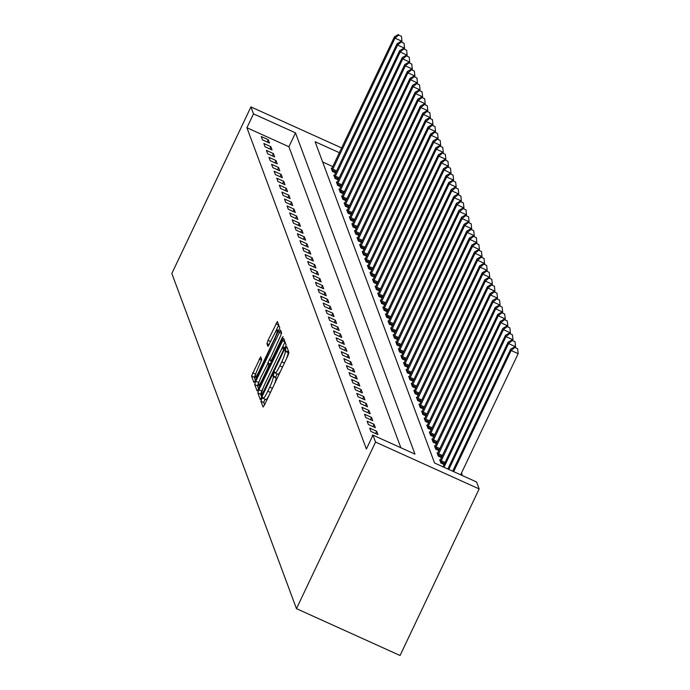 <?xml version="1.0" encoding="UTF-8"?>
<svg xmlns="http://www.w3.org/2000/svg" width="690" height="690" viewBox="0 0 690 690"><rect width="100%" height="100%" fill="white"/><g stroke="black" fill="none" stroke-linecap="round" stroke-linejoin="round"><path stroke-width="1.03" d="M261.674 398.958L260.906 401.244L263.062 407.04L264.563 404.858L287.851 355.807L288.946 352.538L286.79 346.742L285.738 348.269L285.255 351.314A9.738 1.32 -65.7 0 1 281.762 361.776L279.821 365.864A9.738 1.32 -65.7 0 1 275.163 372.997A9.738 1.32 -65.7 0 1 275.034 372.841L274.724 372.057L273.706 373.618L273.223 376.654A9.738 1.32 -65.7 0 1 269.73 387.116L267.789 391.204A9.738 1.32 -65.7 0 1 263.123 398.337A9.738 1.32 -65.7 0 1 263.002 398.182L262.692 397.397L261.674 398.958M265.02 399.191L263.709 402.512L264.572 404.832M288.153 350.416L288.058 352.573L285.255 351.314M277.052 373.851L275.741 377.171L276.026 377.922L273.223 376.654M260.665 356.834L251.54 376.05L253.929 382.484L255.429 380.302L279.812 327.983L277.38 321.497L268.031 340.351L266.935 343.62L267.996 346.423L273.369 335.952A8.142 1.104 -65.7 0 1 277.268 329.993A8.142 1.104 -65.7 0 1 274.456 338.868L259.121 371.16A8.142 1.104 -65.7 0 1 255.222 377.12A8.142 1.104 -65.7 0 1 258.034 368.244L261.683 359.594L260.665 356.834M400.847 447.741L288.912 146.746L246.916 127.745L253.506 113.867L250.927 106.924L171.836 273.499L296.467 608.649L400.062 655.5L479.153 488.934L476.574 481.991L434.571 462.999L315.106 141.726L339.411 152.714M246.916 127.745L366.39 449.018L372.98 435.14L375.558 442.083L296.467 608.649M258.931 389.729L257.844 392.998L260.234 399.432L261.734 397.25L285.022 348.2L286.117 344.931L283.719 338.505L258.931 389.729L261.734 390.997L260.647 394.266L261.743 397.224M257.189 391.006L254.688 384.528L255.783 381.251L280.571 330.027L281.598 332.778L280.502 336.047L269.963 359.214L270.687 361.086L272.145 358.86L281.977 338.143L282.995 336.591L282.262 338.911L258.578 388.781L257.491 385.788L254.688 384.528M257.085 390.954L258.578 388.781M372.893 435.33L372.255 435.045L372.591 435.959M377.913 434.596L376.671 431.267L369.676 428.102L370.91 431.431L377.913 434.596M375.326 427.653L374.092 424.324L367.089 421.159L368.331 424.488L375.326 427.653M372.747 420.71L371.505 417.381L364.51 414.216L365.752 417.545L372.747 420.71M370.168 413.776L368.926 410.438L361.931 407.273L363.164 410.61L370.168 413.776M367.589 406.833L366.347 403.495L359.343 400.329L360.585 403.667L367.589 406.833M365.001 399.889L363.768 396.552L356.764 393.386L358.007 396.724L365.001 399.889M362.423 392.946L361.18 389.617L354.186 386.452L355.419 389.781L362.423 392.946M359.844 386.003L358.602 382.674L351.598 379.509L352.84 382.838L359.844 386.003M357.256 379.06L356.023 375.731L349.019 372.565L350.261 375.895L357.256 379.06M354.677 372.117L353.435 368.788L346.44 365.622L347.674 368.952L354.677 372.117M352.098 365.183L350.856 361.845L343.862 358.679L345.095 362.017L352.098 365.183M349.511 358.239L348.278 354.902L341.274 351.736L342.516 355.074L349.511 358.239M346.932 351.296L345.69 347.958L338.695 344.793L339.937 348.131L346.932 351.296M344.353 344.353L343.111 341.024L336.116 337.859L337.35 341.188L344.353 344.353M341.766 337.41L340.532 334.081L333.529 330.915L334.771 334.245L341.766 337.41M339.187 330.467L337.945 327.138L330.95 323.972L332.192 327.302L339.187 330.467M336.608 323.524L335.366 320.195L328.371 317.029L329.604 320.358L336.608 323.524M334.029 316.589L332.787 313.251L325.784 310.086L327.026 313.424L334.029 316.589M331.442 309.646L330.208 306.308L323.205 303.143L324.447 306.481L331.442 309.646M328.863 302.703L327.621 299.365L320.626 296.2L321.859 299.538L328.863 302.703M326.284 295.76L325.042 292.431L318.038 289.265L319.28 292.595L326.284 295.76M323.696 288.817L322.463 285.488L315.459 282.322L316.701 285.651L323.696 288.817M321.117 281.874L319.875 278.544L312.88 275.379L314.123 278.708L321.117 281.874M318.538 274.93L317.297 271.601L310.302 268.436L311.535 271.765L318.538 274.93M315.951 267.996L314.718 264.658L307.714 261.493L308.956 264.831L315.951 267.996M313.372 261.053L312.13 257.715L305.135 254.55L306.377 257.887L313.372 261.053M310.793 254.11L309.551 250.772L302.556 247.607L303.79 250.944L310.793 254.11M308.214 247.167L306.972 243.837L299.969 240.672L301.211 244.001L308.214 247.167M305.627 240.224L304.394 236.894L297.39 233.729L298.632 237.058L305.627 240.224M303.048 233.28L301.806 229.951L294.811 226.786L296.045 230.115L303.048 233.28M300.469 226.337L299.227 223.008L292.224 219.843L293.466 223.172L300.469 226.337M297.882 219.403L296.648 216.065L289.645 212.9L290.887 216.237L297.882 219.403M295.303 212.46L294.061 209.122L287.066 205.956L288.299 209.294L295.303 212.46M292.724 205.517L291.482 202.179L284.487 199.013L285.72 202.351L292.724 205.517M290.136 198.573L288.903 195.244L281.899 192.079L283.142 195.408L290.136 198.573M287.558 191.63L286.315 188.301L279.321 185.136L280.563 188.465L287.558 191.63M284.979 184.687L283.737 181.358L276.742 178.192L277.975 181.522L284.979 184.687M282.391 177.744L281.158 174.415L274.154 171.249L275.396 174.579L282.391 177.744M279.812 170.81L278.57 167.472L271.575 164.306L272.817 167.636L279.812 170.81M277.233 163.866L275.991 160.529L268.997 157.363L270.23 160.701L277.233 163.866M274.654 156.923L273.413 153.585L266.409 150.42L267.651 153.758L274.654 156.923M272.067 149.98L270.834 146.651L263.83 143.486L265.072 146.815L272.067 149.98M269.488 143.037L268.246 139.708L261.251 136.542L262.485 139.872L269.488 143.037M462.438 475.6L461.489 473.038M332.822 166.601L322.644 161.995M444.101 464.534L440.901 463.085L439.668 459.756L440.332 460.058M441.514 457.591L438.322 456.142L437.081 452.812L437.745 453.114M438.935 450.648L435.744 449.199L434.502 445.869L435.166 446.171M436.356 443.705L433.156 442.264L431.923 438.926L432.587 439.228M433.769 436.761L430.577 435.321L429.335 431.983L429.999 432.285M431.19 429.818L427.998 428.378L426.756 425.049L427.421 425.342M428.611 422.875L425.411 421.435L424.178 418.106L424.842 418.399M426.023 415.941L422.832 414.492L421.599 411.162L422.254 411.464M423.444 408.998L420.253 407.548L419.011 404.219L419.675 404.521M420.865 402.054L417.674 400.605L416.432 397.276L417.096 397.578M418.287 395.111L415.087 393.671L413.853 390.333L414.518 390.635M415.699 388.168L412.508 386.728L411.266 383.39L411.93 383.692M413.12 381.225L409.929 379.785L408.687 376.455L409.351 376.749M410.541 374.282L407.341 372.841L406.108 369.512L406.772 369.805M407.954 367.347L404.763 365.898L403.521 362.569L404.185 362.871M405.375 360.404L402.184 358.955L400.942 355.626L401.606 355.928M402.796 353.461L399.596 352.012L398.363 348.683L399.027 348.985M400.209 346.518L397.017 345.078L395.775 341.74L396.44 342.042M397.63 339.575L394.439 338.135L393.197 334.797L393.861 335.099M395.051 332.632L391.86 331.191L390.618 327.862L391.282 328.155M392.463 325.689L389.272 324.248L388.039 320.919L388.703 321.212M389.885 318.754L386.693 317.305L385.451 313.976L386.115 314.278M387.306 311.811L384.114 310.362L382.872 307.033L383.537 307.335M384.727 304.868L381.527 303.419L380.294 300.09L380.958 300.392M382.139 297.925L378.948 296.484L377.706 293.147L378.37 293.448M379.56 290.982L376.369 289.541L375.127 286.203L375.791 286.505M376.981 284.038L373.782 282.598L372.548 279.269L373.212 279.562M374.394 277.095L371.203 275.655L369.961 272.326L370.625 272.619M371.815 270.161L368.624 268.712L367.382 265.383L368.046 265.685M369.236 263.218L366.036 261.769L364.803 258.44L365.467 258.741M366.649 256.275L363.457 254.826L362.224 251.496L362.88 251.798M364.07 249.332L360.879 247.891L359.637 244.553L360.301 244.855M361.491 242.388L358.3 240.948L357.058 237.61L357.722 237.912M358.912 235.445L355.712 234.005L354.479 230.676L355.143 230.969M356.325 228.502L353.133 227.062L351.891 223.732L352.555 224.026M353.746 221.568L350.555 220.119L349.312 216.789L349.977 217.091M351.167 214.625L347.967 213.175L346.734 209.846L347.398 210.148M348.579 207.681L345.388 206.232L344.146 202.903L344.81 203.205M346.001 200.738L342.809 199.298L341.567 195.96L342.231 196.262M343.422 193.795L340.222 192.355L338.988 189.017L339.653 189.319M340.834 186.852L337.643 185.412L336.401 182.082L337.065 182.376M338.255 179.909L335.064 178.469L333.822 175.139L334.486 175.433M335.676 172.974L332.485 171.525L331.243 168.196L331.907 168.498M341.671 147.962L250.927 106.924M372.98 435.14L414.975 454.132L295.501 132.859L253.506 113.867M375.558 442.083L479.153 488.934M288.912 146.746L295.501 132.859M376.671 431.267L375.584 433.544M374.092 424.324L373.005 426.601M371.505 417.381L370.427 419.667M368.926 410.438L367.848 412.724M366.347 403.495L365.26 405.78M363.768 396.552L362.681 398.837M361.18 389.617L360.102 391.894M358.602 382.674L357.515 384.951M356.023 375.731L354.936 378.008M353.435 368.788L352.357 371.073M350.856 361.845L349.77 364.13M348.278 354.902L347.191 357.187M345.69 347.958L344.612 350.244M343.111 341.024L342.024 343.301M340.532 334.081L339.446 336.358M337.945 327.138L336.867 329.415M335.366 320.195L334.288 322.48M332.787 313.251L331.7 315.537M330.208 306.308L329.121 308.594M327.621 299.365L326.543 301.651M325.042 292.431L323.955 294.708M322.463 285.488L321.376 287.764M319.875 278.544L318.797 280.821M317.297 271.601L316.21 273.887M314.718 264.658L313.631 266.944M312.13 257.715L311.052 260.001M309.551 250.772L308.473 253.058M306.972 243.837L305.886 246.114M304.394 236.894L303.307 239.171M301.806 229.951L300.728 232.228M299.227 223.008L298.14 225.294M296.648 216.065L295.562 218.351M294.061 209.122L292.983 211.407M291.482 202.179L290.395 204.464M288.903 195.244L287.816 197.521M286.315 188.301L285.237 190.578M283.737 181.358L282.65 183.635M281.158 174.415L280.071 176.7M278.57 167.472L277.492 169.757M275.991 160.529L274.913 162.814M273.413 153.585L272.326 155.871M270.834 146.651L269.747 148.928M268.246 139.708L267.168 141.985M265.797 399.45A9.738 1.32 -65.7 0 0 265.926 399.605A9.738 1.32 -65.7 0 0 268.721 396.086M274.266 384.416A9.738 1.32 -65.7 0 0 276.026 377.922M277.837 374.101A9.738 1.32 -65.7 0 0 277.958 374.265A9.738 1.32 -65.7 0 0 280.761 370.746M286.298 359.076A9.738 1.32 -65.7 0 0 288.058 352.573M285.013 341.973L280.865 350.718M263.287 387.728L261.734 390.997M261.821 395.016L283.314 350.442L283.788 347.355A9.738 1.32 -65.7 0 0 283.659 347.199A9.738 1.32 -65.7 0 0 278.993 354.332L265.02 383.761A9.738 1.32 -65.7 0 0 261.527 394.231L261.821 395.016M259.681 380.207L257.491 385.788M267.668 363.389L270.178 358.11M261.251 376.585A8.142 1.104 -65.7 0 0 258.44 385.46A8.142 1.104 -65.7 0 0 262.338 379.5L267.746 368.124L268.833 364.855L268.151 363.026L261.251 376.585M278.708 325.016L275.077 332.675M256.464 371.867L254.343 377.318L255.438 380.276M460.661 474.789L518.164 353.685L511.169 350.52L510.652 349.131L452.692 471.192M453.658 471.624L511.169 350.52L514.826 347.441L517.621 348.709L514.826 347.441M510.652 349.131L514.619 346.889M517.621 348.709L518.164 353.685M515.361 347.217L515.585 346.742L508.582 343.577L508.073 342.188L447.853 469.002M448.819 469.442L508.582 343.577L512.247 340.498L515.042 341.766L512.247 340.498M508.073 342.188L512.04 339.946M515.042 341.766L515.585 346.742M512.774 340.274L513.006 339.799L506.003 336.634L505.485 335.245L443.006 466.811M443.981 467.251L506.003 336.634L509.66 333.555L512.463 334.822L509.66 333.555M505.485 335.245L509.453 333.003M512.463 334.822L513.006 339.799M510.195 333.339L510.419 332.856L503.424 329.691L502.907 328.302L440.004 460.661M440.565 462.179L503.424 329.691L507.081 326.612L509.884 327.879L507.081 326.612M502.907 328.302L506.874 326.06M509.884 327.879L510.419 332.856M507.616 326.396L507.84 325.913L500.837 322.748L500.328 321.359L437.417 453.718M437.986 455.245L500.837 322.748L504.502 319.677L507.297 320.936L504.502 319.677M500.328 321.359L504.295 319.116M507.297 320.936L507.84 325.913M505.028 319.453L505.261 318.97L498.258 315.804L497.74 314.416L434.838 446.775M435.407 448.302L498.258 315.804L501.915 312.734L504.718 314.002L501.915 312.734M497.74 314.416L501.708 312.173M504.718 314.002L505.261 318.97M502.449 312.51L502.674 312.027L495.679 308.861L495.161 307.481L432.259 439.832M432.82 441.359L495.679 308.861L499.336 305.791L502.139 307.059L499.336 305.791M495.161 307.481L499.129 305.23M502.139 307.059L502.674 312.027M499.87 305.567L500.095 305.092L493.1 301.927L492.582 300.538L429.672 432.889M430.241 434.415L493.1 301.927L496.757 298.848L499.551 300.115L496.757 298.848M492.582 300.538L496.55 298.296M499.551 300.115L500.095 305.092M497.283 298.623L497.516 298.149L490.512 294.984L489.995 293.595L427.093 425.946M427.662 427.472L490.512 294.984L494.169 291.905L496.973 293.172L494.169 291.905M489.995 293.595L493.962 291.353M496.973 293.172L497.516 298.149M494.704 291.68L494.928 291.206L487.934 288.041L487.416 286.652L424.514 419.003M425.083 420.529L487.934 288.041L491.591 284.961L494.394 286.229L491.591 284.961M487.416 286.652L491.384 284.409M494.394 286.229L494.928 291.206M492.125 284.746L492.35 284.263L485.355 281.097L484.837 279.709L421.926 412.068M422.496 413.586L485.355 281.097L489.012 278.018L491.806 279.286L489.012 278.018M484.837 279.709L488.805 277.466M491.806 279.286L492.35 284.263M489.538 277.803L489.771 277.32L482.767 274.154L482.25 272.766L419.348 405.125M419.917 406.652L482.767 274.154L486.433 271.084L489.227 272.343L486.433 271.084M482.25 272.766L486.226 270.523M489.227 272.343L489.771 277.32M486.959 270.86L487.192 270.377L480.188 267.211L479.671 265.822L416.769 398.182M417.338 399.708L480.188 267.211L483.845 264.141L486.648 265.409L483.845 264.141M479.671 265.822L483.638 263.58M486.648 265.409L487.192 270.377M484.38 263.916L484.604 263.433L477.609 260.268L477.092 258.888L414.19 391.239M414.75 392.765L477.609 260.268L481.266 257.197L484.07 258.465L481.266 257.197M477.092 258.888L481.059 256.637M484.07 258.465L484.604 263.433M481.801 256.973L482.025 256.499L475.022 253.334L474.513 251.945L411.602 384.296M412.172 385.822L475.022 253.334L478.688 250.254L481.482 251.522L478.688 250.254M474.513 251.945L478.481 249.702M481.482 251.522L482.025 256.499M479.214 250.03L479.447 249.556L472.443 246.39L471.925 245.002L409.023 377.352M409.593 378.879L472.443 246.39L476.1 243.311L478.903 244.579L476.1 243.311M471.925 245.002L475.893 242.759M478.903 244.579L479.447 249.556M476.635 243.087L476.859 242.613L469.864 239.447L469.347 238.059L406.445 370.409M407.005 371.936L469.864 239.447L473.521 236.368L476.324 237.636L473.521 236.368M469.347 238.059L473.314 235.816M476.324 237.636L476.859 242.613M474.056 236.153L474.28 235.67L467.285 232.504L466.768 231.115L403.857 363.475M404.426 364.993L467.285 232.504L470.942 229.425L473.737 230.693L470.942 229.425M466.768 231.115L470.735 228.873M473.737 230.693L474.28 235.67M471.468 229.209L471.701 228.726L464.698 225.561L464.18 224.172L401.278 356.532M401.847 358.058L464.698 225.561L468.355 222.49L471.158 223.75L468.355 222.49M464.18 224.172L468.148 221.93M471.158 223.75L471.701 228.726M468.889 222.266L469.114 221.783L462.119 218.618L461.601 217.229L398.699 349.589M399.26 351.115L462.119 218.618L465.776 215.547L468.579 216.815L465.776 215.547M461.601 217.229L465.569 214.987M468.579 216.815L469.114 221.783M466.311 215.323L466.535 214.84L459.54 211.675L459.023 210.295L396.112 342.645M396.681 344.172L459.54 211.675L463.197 208.604L465.991 209.872L463.197 208.604M459.023 210.295L462.99 208.044M465.991 209.872L466.535 214.84M463.723 208.38L463.956 207.906L456.952 204.74L456.435 203.352L393.533 335.702M394.102 337.229L456.952 204.74L460.609 201.661L463.413 202.929L460.609 201.661M456.435 203.352L460.411 201.109M463.413 202.929L463.956 207.906M461.144 201.437L461.368 200.963L454.374 197.797L453.856 196.409L390.954 328.759M391.523 330.286L454.374 197.797L458.031 194.718L460.834 195.986L458.031 194.718M453.856 196.409L457.824 194.166M460.834 195.986L461.368 200.963M458.565 194.494L458.79 194.019L451.795 190.854L451.277 189.465L388.375 321.816M388.936 323.343L451.795 190.854L455.452 187.775L458.246 189.043L455.452 187.775M451.277 189.465L455.245 187.223M458.246 189.043L458.79 194.019M455.986 187.559L456.211 187.076L449.207 183.911L448.698 182.522L385.788 314.882M386.357 316.399L449.207 183.911L452.873 180.832L455.667 182.1L452.873 180.832M448.698 182.522L452.666 180.28M455.667 182.1L456.211 187.076M453.399 180.616L453.632 180.133L446.628 176.968L446.111 175.579L383.209 307.938M383.778 309.465L446.628 176.968L450.285 173.897L453.089 175.157L450.285 173.897M446.111 175.579L450.078 173.337M453.089 175.157L453.632 180.133M450.82 173.673L451.044 173.19L444.05 170.025L443.532 168.636L380.63 300.995M381.19 302.522L444.05 170.025L447.707 166.954L450.51 168.213L447.707 166.954M443.532 168.636L447.5 166.393M450.51 168.213L451.044 173.19M448.241 166.73L448.466 166.247L441.462 163.082L440.953 161.693L378.042 294.052M378.612 295.579L441.462 163.082L445.128 160.011L447.922 161.279L445.128 160.011M440.953 161.693L444.921 159.45M447.922 161.279L448.466 166.247M445.654 159.787L445.887 159.312L438.883 156.147L438.366 154.758L375.464 287.109M376.033 288.636L438.883 156.147L442.54 153.068L445.343 154.336L442.54 153.068M438.366 154.758L442.333 152.516M445.343 154.336L445.887 159.312M443.075 152.844L443.299 152.369L436.304 149.204L435.787 147.815L372.885 280.166M373.445 281.693L436.304 149.204L439.961 146.125L442.764 147.393L439.961 146.125M435.787 147.815L439.754 145.573M442.764 147.393L443.299 152.369M440.496 145.9L440.72 145.426L433.725 142.261L433.208 140.872L370.297 273.223M370.866 274.749L433.725 142.261L437.382 139.182L440.177 140.45L437.382 139.182M433.208 140.872L437.175 138.63M440.177 140.45L440.72 145.426M437.909 138.966L438.141 138.483L431.138 135.318L430.62 133.929L367.718 266.288M368.288 267.806L431.138 135.318L434.795 132.238L437.598 133.506L434.795 132.238M430.62 133.929L434.588 131.687M437.598 133.506L438.141 138.483M435.33 132.023L435.554 131.54L428.559 128.375L428.041 126.986L365.139 259.345M365.709 260.872L428.559 128.375L432.216 125.304L435.019 126.563L432.216 125.304M428.041 126.986L432.009 124.743M435.019 126.563L435.554 131.54M432.751 125.08L432.975 124.597L425.98 121.431L425.463 120.043L362.552 252.402M363.121 253.929L425.98 121.431L429.637 118.361L432.432 119.62L429.637 118.361M425.463 120.043L429.43 117.8M432.432 119.62L432.975 124.597M430.163 118.137L430.396 117.654L423.393 114.488L422.875 113.1L359.973 245.459M360.542 246.986L423.393 114.488L427.058 111.418L429.853 112.686L427.058 111.418M422.875 113.1L426.851 110.857M429.853 112.686L430.396 117.654M427.584 111.194L427.817 110.719L420.814 107.554L420.296 106.165L357.394 238.516M357.963 240.042L420.814 107.554L424.471 104.475L427.274 105.743L424.471 104.475M420.296 106.165L424.264 103.923M427.274 105.743L427.817 110.719M425.006 104.25L425.23 103.776L418.235 100.611L417.717 99.222L354.815 231.573M355.376 233.099L418.235 100.611L421.892 97.532L424.695 98.799L421.892 97.532M417.717 99.222L421.685 96.98M424.695 98.799L425.23 103.776M422.427 97.307L422.651 96.833L415.647 93.668L415.139 92.279L352.228 224.63M352.797 226.156L415.647 93.668L419.313 90.588L422.108 91.856L419.313 90.588M415.139 92.279L419.106 90.036M422.108 91.856L422.651 96.833M419.839 90.373L420.072 89.89L413.069 86.724L412.551 85.336L349.649 217.695M350.218 219.213L413.069 86.724L416.726 83.645L419.529 84.913L416.726 83.645M412.551 85.336L416.519 83.093M419.529 84.913L420.072 89.89M417.26 83.43L417.485 82.947L410.49 79.781L409.972 78.393L347.07 210.752M347.631 212.279L410.49 79.781L414.147 76.711L416.95 77.97L414.147 76.711M409.972 78.393L413.94 76.15M416.95 77.97L417.485 82.947M414.681 76.487L414.906 76.004L407.911 72.838L407.393 71.45L344.483 203.809M345.052 205.335L407.911 72.838L411.568 69.768L414.362 71.027L411.568 69.768M407.393 71.45L411.361 69.207M414.362 71.027L414.906 76.004M412.094 69.543L412.327 69.06L405.323 65.895L404.806 64.506L341.904 196.866M342.473 198.392L405.323 65.895L408.98 62.825L411.783 64.092L408.98 62.825M404.806 64.506L408.773 62.264M411.783 64.092L412.327 69.06M409.515 62.6L409.739 62.126L402.744 58.961L402.227 57.572L339.325 189.923M339.885 191.449L402.744 58.961L406.401 55.881L409.204 57.149L406.401 55.881M402.227 57.572L406.194 55.329M409.204 57.149L409.739 62.126M406.936 55.657L407.16 55.183L400.166 52.017L399.648 50.629L336.737 182.979M337.307 184.506L400.166 52.017L403.822 48.938L406.617 50.206L403.822 48.938M399.648 50.629L403.615 48.386M406.617 50.206L407.16 55.183M404.349 48.714L404.582 48.24L397.578 45.074L397.061 43.686L334.158 176.036M334.728 177.563L397.578 45.074L401.235 41.995L404.038 43.263L401.235 41.995M397.061 43.686L401.037 41.443M404.038 43.263L404.582 48.24M401.77 41.779L401.994 41.297L394.999 38.131L394.482 36.742L331.579 169.102M332.149 170.62L394.999 38.131L398.656 35.052L401.459 36.32L398.656 35.052M394.482 36.742L398.449 34.5M401.459 36.32L401.994 41.297M263.709 402.512L260.906 401.244M287.773 351.831L284.979 350.563M275.741 377.171L272.947 375.903M270.471 392.42L267.789 391.204M272.412 388.332L269.73 387.116M282.503 367.071L279.821 365.864M284.444 362.983L281.762 361.776M284.996 341.938L282.227 340.679M260.647 394.266L257.844 392.998M262.623 395.379L261.898 395.051M263.407 393.731L262.873 393.49M283.849 350.675L283.314 350.442M284.875 348.51L284.082 348.148M285.134 347.967L283.788 347.355M258.586 382.519L255.783 381.251M281.546 333.322L279.071 332.201M271.558 361.448L270.747 361.086M272.671 359.093L272.145 358.86M282.495 338.385L281.977 338.143M262.873 379.741L262.338 379.5M268.272 368.365L267.746 368.124M269.747 365.26L268.833 364.855M270.342 364.01L268.151 363.026M259.656 371.401L259.121 371.16M274.991 339.109L274.456 338.868M269.229 344.655L266.935 343.62M270.704 341.559L268.031 340.351M278.691 324.981L275.922 323.731M254.343 377.318L251.54 376.05M255.429 374.04L252.626 372.781M261.639 360.137L259.164 359.016M444.567 463.542L440.729 461.8M445.076 462.481L441.203 460.73M441.988 456.599L438.141 454.865M442.488 455.538L438.624 453.787M439.401 449.656L435.562 447.922M439.91 448.595L436.037 446.844M436.822 442.713L432.984 440.979M437.331 441.652L433.458 439.901M434.243 435.77L430.396 434.036M434.743 434.709L430.879 432.958M431.664 428.835L427.817 427.093M432.164 427.766L428.292 426.015M429.077 421.892L425.238 420.15M429.585 420.822L425.713 419.072M426.498 414.949L422.651 413.207M427.007 413.888L423.134 412.137M423.919 408.006L420.072 406.272M424.419 406.945L420.546 405.194M421.331 401.062L417.493 399.329M421.84 400.002L417.968 398.251M418.752 394.119L414.906 392.386M419.261 393.059L415.389 391.308M416.173 387.176L412.327 385.443M416.674 386.115L412.801 384.365M413.586 380.242L409.748 378.5M414.095 379.172L410.222 377.421M411.007 373.299L407.169 371.556M411.516 372.229L407.643 370.478M408.428 366.356L404.582 364.613M408.929 365.295L405.065 363.544M405.849 359.412L402.003 357.679M406.35 358.352L402.477 356.601M403.262 352.469L399.424 350.736M403.771 351.408L399.898 349.657M400.683 345.526L396.836 343.793M401.183 344.465L397.319 342.714M398.104 338.583L394.257 336.849M398.604 337.522L394.732 335.771M395.517 331.649L391.679 329.906M396.026 330.579L392.153 328.828M392.938 324.705L389.091 322.963M393.447 323.636L389.574 321.885M390.359 317.762L386.512 316.02M390.859 316.701L386.987 314.951M387.771 310.819L383.933 309.077M388.28 309.758L384.408 308.007M385.193 303.876L381.354 302.142M385.701 302.815L381.829 301.064M382.614 296.933L378.767 295.199M383.114 295.872L379.25 294.121M380.026 289.99L376.188 288.256M380.535 288.929L376.662 287.178M377.447 283.055L373.609 281.313M377.956 281.986L374.084 280.235M374.868 276.112L371.022 274.37M375.369 275.043L371.505 273.292M372.29 269.169L368.443 267.427M372.79 268.108L368.917 266.357M369.702 262.226L365.864 260.484M370.211 261.165L366.338 259.414M367.123 255.283L363.276 253.549M367.632 254.222L363.759 252.471M364.544 248.34L360.697 246.606M365.045 247.279L361.172 245.528M361.957 241.397L358.119 239.663M362.466 240.336L358.593 238.585M359.378 234.462L355.531 232.72M359.887 233.393L356.014 231.642M356.799 227.519L352.952 225.777M357.299 226.449L353.427 224.698M354.212 220.576L350.373 218.834M354.72 219.506L350.848 217.764M351.633 213.633L347.795 211.89M352.142 212.572L348.269 210.821M349.054 206.69L345.207 204.956M349.554 205.629L345.69 203.878M346.475 199.746L342.628 198.013M346.975 198.686L343.103 196.935M343.887 192.803L340.049 191.07M344.396 191.742L340.524 189.992M341.309 185.869L337.462 184.126M341.809 184.799L337.945 183.048M338.73 178.926L334.883 177.183M339.23 177.856L335.357 176.105M336.142 171.983L332.304 170.24M336.651 170.913L332.778 169.171M265.926 399.605L263.123 398.337M277.958 374.265L275.163 372.997M262.614 395.396L261.855 395.051M285.168 347.889L283.659 347.199M271.541 361.474L270.687 361.086M259.854 386.098L258.44 385.46M270.351 363.992L268.117 362.974M256.637 377.758L255.222 377.12M278.95 330.752L277.268 329.993"/></g></svg>
